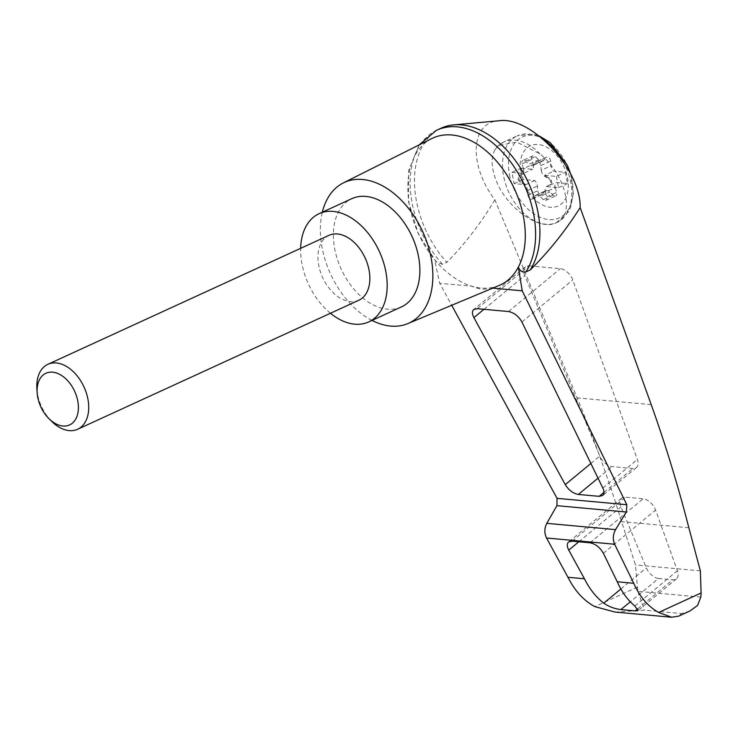 <?xml version="1.0" encoding="UTF-8"?>
<svg xmlns="http://www.w3.org/2000/svg" width="738" height="738" viewBox="0 0 738 738"><rect width="100%" height="100%" fill="white"/><g stroke="black" fill="none" stroke-linecap="round" stroke-linejoin="round"><path stroke-width="0.55" stroke-dasharray="3.69 2.77" d="M700.814 597.097L637.853 591.35L635.464 564.939L621.599 521.609C608.453 479.146 593.638 437.902 577.144 397.893L494.866 199.758C468.252 164.814 470.475 122.13 498.999 120.764M494.866 199.758C480.789 223.346 464.783 244.204 446.85 262.331A86.328 56.558 65.4 0 1 441.186 128.181M492.753 288.134L490.097 287.894C485.392 290.006 479.303 289.453 471.822 286.224A80.829 52.951 65.4 0 1 434.562 259.518L439.7 283.291L451.702 305.283M431.767 138.578A80.829 52.951 65.4 0 0 434.562 259.518L436.315 262.101L442.542 264.315L446.85 262.331M499.156 285.468A80.829 52.951 65.4 0 1 490.097 287.894A80.829 52.951 65.4 0 1 471.822 286.224L439.7 283.291M615.123 612.07L644.468 610.169L681.451 613.546L678.785 616.11M658.517 578.463A11.909 6.891 50.4 0 1 646.35 567.909L620.972 506.895A11.909 6.891 50.4 0 1 621.617 498.132A11.909 6.891 50.4 0 1 625.27 497.163L643.13 498.796A11.909 6.891 50.4 0 1 655.584 510.059L677.419 570.751A11.909 6.891 50.4 0 1 676.497 578.795A11.909 6.891 50.4 0 1 672.835 579.764L658.517 578.463L630.298 601.811M689.744 611.092L681.451 613.546M700.353 570.861L635.464 564.939M688.849 527.753L621.599 521.609M494.884 149.796C490.982 157.498 491.296 167.452 495.844 179.629C505.936 207.535 539.644 231.566 556.304 222.738C575.511 215.339 565.88 174.86 539.939 153.91L516.729 142.093L498.27 145.598L494.884 149.796A47.629 31.208 -114.6 0 1 503.925 141.973L517.283 135.847A47.629 31.208 -114.6 0 0 503.602 176.068A47.629 31.208 -114.6 0 0 557.005 222.424A47.629 31.208 -114.6 0 0 563.011 161.198M520.88 173.753A33.145 21.716 -114.6 0 0 561.083 204.131A33.145 21.716 -114.6 0 0 550.714 149.768A33.145 21.716 -114.6 0 0 520.88 173.753M541.249 170.275A5.95 3.902 65.4 0 0 544.976 176.511L548.592 178.596A3.57 2.343 65.4 0 1 550.769 181.88A3.57 2.343 65.4 0 1 549.792 184.869L546.849 186.354A5.95 3.902 65.4 0 0 545.419 192.129L555.225 187.627A5.95 3.902 65.4 0 1 555.852 182.489L567.522 183.55L565.373 172.277L553.703 171.207A5.95 3.902 65.4 0 1 551.065 165.773L550.649 161.096A3.57 2.343 65.4 0 0 546.581 157.157L536.766 161.659A3.57 2.343 65.4 0 1 540.843 165.598L541.249 170.275L551.065 165.773M536.766 161.659A3.57 2.343 65.4 0 0 536.203 162.102L533.971 164.768L543.786 160.266L546.019 157.6A3.57 2.343 65.4 0 1 546.581 157.157M543.786 160.266A5.95 3.902 65.4 0 1 542.836 161.004A5.95 3.902 65.4 0 1 538.62 159.795L535.271 156.613A3.57 2.343 65.4 0 0 532.744 155.893L522.938 160.395A3.57 2.343 65.4 0 1 525.465 161.115L528.814 164.297L538.62 159.795M534.856 195.994L544.672 191.493A5.95 3.902 65.4 0 1 545.613 190.764L535.806 195.266A5.95 3.902 65.4 0 0 534.856 195.994L532.624 198.67A3.57 2.343 65.4 0 1 532.061 199.112A3.57 2.343 65.4 0 1 527.993 195.164L527.578 190.496A5.95 3.902 65.4 0 0 523.86 184.26L520.235 182.166A3.57 2.343 65.4 0 1 518.067 178.891A3.57 2.343 65.4 0 1 519.035 175.902L521.978 174.408A5.95 3.902 65.4 0 0 523.408 168.642L533.223 164.14L531.83 159.38A3.57 2.343 65.4 0 1 532.744 155.893M533.223 164.14A5.95 3.902 65.4 0 1 532.596 169.279L520.936 168.218L523.085 179.491L534.746 180.552A5.95 3.902 65.4 0 1 537.393 185.994L537.799 190.662A3.57 2.343 65.4 0 0 541.876 194.611L532.061 199.112M544.672 191.493L542.439 194.168A3.57 2.343 65.4 0 1 541.876 194.611M545.613 190.764A5.95 3.902 65.4 0 1 549.828 191.972L553.177 195.155A3.57 2.343 65.4 0 0 555.705 195.874L545.899 200.376A3.57 2.343 65.4 0 1 543.371 199.657L540.013 196.474L549.828 191.972M555.225 187.627L556.618 192.387A3.57 2.343 65.4 0 1 555.705 195.874M544.976 176.511L545.788 176.142A5.95 3.902 65.4 0 1 544.709 175.34L553.703 171.207M544.709 175.34L556.378 176.4L565.373 172.277M545.788 176.142L549.413 178.227A3.57 2.343 65.4 0 1 551.581 181.502A3.57 2.343 65.4 0 1 550.613 184.491L547.67 185.985A5.95 3.902 65.4 0 0 546.867 186.613L555.852 182.489M556.378 176.4L558.528 187.673L546.867 186.613M523.86 184.26L524.672 183.882A5.95 3.902 65.4 0 1 525.751 184.684L514.091 183.614L511.941 172.341L520.936 168.218M514.091 183.614L523.085 179.491M558.528 187.673L567.522 183.55M525.751 184.684L534.746 180.552M511.941 172.341L523.602 173.412L532.596 169.279M523.602 173.412A5.95 3.902 65.4 0 1 522.799 174.039L519.856 175.524A3.57 2.343 65.4 0 0 518.879 178.513A3.57 2.343 65.4 0 0 521.056 181.797L524.672 183.882M535.806 195.266A5.95 3.902 65.4 0 1 540.013 196.474M545.419 192.129L546.812 196.889A3.57 2.343 65.4 0 1 545.899 200.376M523.408 168.642L522.024 163.882A3.57 2.343 65.4 0 1 522.938 160.395M533.971 164.768A5.95 3.902 65.4 0 1 533.03 165.506A5.95 3.902 65.4 0 1 528.814 164.297M36.9 389.083A35.719 23.404 -114.6 0 0 37.61 394.489A35.719 23.404 -114.6 0 0 51.734 421.416M358.806 300.255A35.719 23.404 65.4 0 1 318.761 265.495A35.719 23.404 65.4 0 1 329.019 235.321M330.449 313.272A59.538 39.003 65.4 0 1 300.652 248.337M401.444 306.897A59.538 39.003 65.4 0 1 341.168 269.047A59.538 39.003 65.4 0 1 351.786 198.679M442.542 264.315A86.328 56.558 65.4 0 1 436.186 130.488M529.045 265.828L560.317 268.687A11.909 6.891 50.4 0 1 572.771 279.951L637.383 459.488A11.909 6.891 50.4 0 1 636.451 467.532A11.909 6.891 50.4 0 1 632.798 468.501L611.996 466.601A11.909 6.891 50.4 0 1 599.819 456.056L524.746 275.56A11.909 6.891 50.4 0 1 525.391 266.796A11.909 6.891 50.4 0 1 529.045 265.828L477.255 308.687M637.853 591.35L644.468 610.169M371.998 320.412A77.398 50.71 65.4 0 1 322.34 212.184M637.309 587.153L594.837 606.636M620.861 588.998L646.35 567.909M637.715 608.832L672.835 579.764M634.809 606.009L677.419 570.751M651.23 404.655L577.144 397.893M539.939 153.91A47.629 31.208 -114.6 0 0 503.925 141.973L498.27 145.598M544.063 139.906A47.629 31.208 -114.6 0 0 517.283 135.847L532.605 134.076L539.423 136.078M509.451 174.62A44.455 29.123 -114.6 0 0 563.362 215.358A44.455 29.123 -114.6 0 0 549.45 142.452A44.455 29.123 -114.6 0 0 509.451 174.62M549.792 184.869L550.613 184.491M548.592 178.596L549.413 178.227M546.849 186.354L547.67 185.985M540.843 165.598L550.649 161.096M536.203 162.102L546.019 157.6M527.578 190.496L537.393 185.994M521.978 174.408L522.799 174.039M519.035 175.902L519.856 175.524M520.235 182.166L521.056 181.797M527.993 195.164L537.799 190.662M532.624 198.67L542.439 194.168M543.371 199.657L553.177 195.155M546.812 196.889L556.618 192.387M522.024 163.882L531.83 159.38M525.465 161.115L535.271 156.613M483.971 309.296L524.746 275.56M590.861 463.464L599.819 456.056M598.02 478.169L611.996 466.601M603.979 492.347L632.798 468.501M602.845 488.058L637.383 459.488M521.923 322.017L572.771 279.951M508.528 311.537L560.317 268.687M578.823 541.775L620.972 506.895M572.107 541.157L625.27 497.163M589.957 542.79L643.13 498.796M603.361 553.269L655.584 510.059M676.497 578.795L638.075 610.584M556.304 222.738L568.343 211.963L570.64 207.212L573.361 193.328L570.64 173.854M542.836 161.004L533.03 165.506M525.391 266.796L473.722 309.545M636.451 467.532L602.678 495.484M621.617 498.132L568.574 542.024M419.193 144.879L408.668 170.515L408.511 201.649L418.261 233.789L436.315 262.101"/><path stroke-width="1.11" d="M419.193 144.879L436.186 130.488A86.328 56.558 65.4 0 1 436.868 130.165L441.186 128.181A86.328 56.558 65.4 0 1 453.695 124.888L498.999 120.764C531.046 115.967 581.074 169.463 580.16 207.553L651.23 404.655C665.464 444.47 678.001 485.493 688.849 527.753L700.353 570.861L701.1 592.983L700.814 597.097L697.558 605.455L689.744 611.092M453.695 124.888A86.328 56.558 65.4 0 1 525.373 176.548A86.328 56.558 65.4 0 1 530.216 269.951C548.611 251.87 565.253 231.068 580.16 207.553M567.965 577.273C574.773 590.834 583.73 600.621 594.837 606.636L615.123 612.07L671.663 617.236L658.637 612.466C648.056 606.498 639.754 596.774 633.739 583.278L617.254 581.775C621.719 591.885 627.568 599.966 634.809 606.009L638.075 610.584L635.215 610.898L620.898 609.588C614.634 608.822 608.905 606.682 603.73 603.167C595.953 597.079 589.524 588.952 584.441 578.776L567.965 577.273L546.535 538.002C544.229 533.14 544.312 528.251 546.784 523.343L556.922 505.678L557.042 498.344L451.702 305.283M473.897 317.626C472.006 313.945 471.942 311.251 473.722 309.545L477.255 308.687L508.528 311.537C514.063 312.635 518.528 316.122 521.923 322.017L602.845 488.058C604.404 491.443 604.348 493.925 602.678 495.484L599.145 496.342L578.343 494.442C573.131 493.473 568.777 490.198 565.28 484.626L473.897 317.626L483.971 309.296M633.739 583.278L614.643 544.229C612.614 539.386 612.927 534.524 615.575 529.626L626.331 512.015L626.802 504.718L522.227 290.827L492.753 288.134M584.441 578.776L568.749 550.105C566.858 546.415 566.793 543.731 568.574 542.024L572.107 541.157L589.957 542.79C595.501 543.878 599.966 547.375 603.361 553.269L617.254 581.775M689.744 611.082L678.785 616.11L671.663 617.236M48.976 418.686L51.734 421.416A35.719 23.404 -114.6 0 0 77.656 429.258A35.719 23.404 -114.6 0 0 84.031 387.026A35.719 23.404 -114.6 0 0 47.869 364.323A35.719 23.404 -114.6 0 0 36.9 389.083L37.177 392.957A28.413 18.616 -114.6 0 0 37.739 397.256A28.413 18.616 -114.6 0 0 48.976 418.686A28.413 18.616 -114.6 0 0 77.702 413.898A28.413 18.616 -114.6 0 0 59.529 374.304A28.413 18.616 -114.6 0 0 37.177 392.957M47.869 364.323L329.019 235.321A35.719 23.404 65.4 0 1 337.46 233.964A35.719 23.404 65.4 0 1 367.506 264.001A35.719 23.404 65.4 0 1 358.806 300.255L77.656 429.258M300.652 248.337A59.538 39.003 65.4 0 1 319.084 213.679A59.538 39.003 65.4 0 1 333.161 211.419A59.538 39.003 65.4 0 1 383.234 261.473A59.538 39.003 65.4 0 1 368.742 321.906A59.538 39.003 65.4 0 1 330.449 313.272M319.084 213.679L351.786 198.679A59.538 39.003 65.4 0 1 365.863 196.409A59.538 39.003 65.4 0 1 415.937 246.464A59.538 39.003 65.4 0 1 401.444 306.897L368.742 321.906M436.868 130.165A86.328 56.558 65.4 0 1 516.194 170.072A86.328 56.558 65.4 0 1 525.899 271.935L530.216 269.951M525.899 271.935C522.587 272.673 520.059 271.086 518.325 267.165A80.829 52.951 65.4 0 1 499.156 285.468L407.837 323.595A77.398 50.71 65.4 0 1 371.998 320.412M522.227 290.827L518.325 267.165A80.829 52.951 65.4 0 0 512.809 185.533A80.829 52.951 65.4 0 0 451.951 134.989A80.829 52.951 65.4 0 0 431.767 138.578L343.299 182.941A77.398 50.71 65.4 0 1 362.635 179.5A77.398 50.71 65.4 0 1 427.994 245.403A77.398 50.71 65.4 0 1 407.837 323.595M322.34 212.184A77.398 50.71 65.4 0 1 343.299 182.941M626.802 504.718L557.042 498.344M626.331 512.015L556.922 505.678M615.575 529.626L546.784 523.343M614.643 544.229L546.535 538.002M603.73 603.167L620.861 588.998M620.898 609.588L630.298 601.811M635.215 610.898L637.715 608.832M701.1 592.983L658.637 612.466M563.011 161.198A47.629 31.208 -114.6 0 0 544.063 139.906M565.28 484.626L590.861 463.464M578.343 494.442L598.02 478.169M599.145 496.342L603.979 492.347M568.749 550.105L578.823 541.775M570.64 173.854L567.365 165.257L550.29 142.655L539.423 136.078"/></g></svg>

